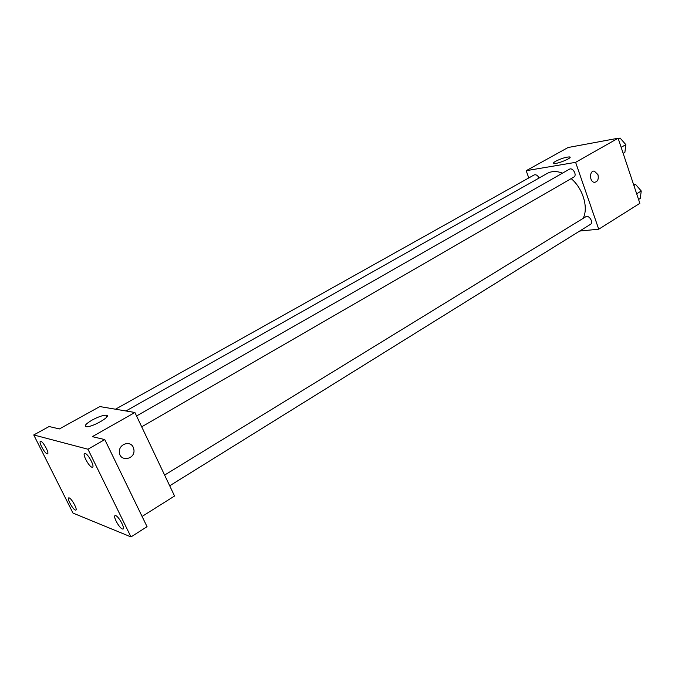 <?xml version="1.0" encoding="UTF-8"?>
<svg xmlns="http://www.w3.org/2000/svg" width="675" height="675" viewBox="0 0 675 675"><rect width="100%" height="100%" fill="white"/><g stroke="black" fill="none" stroke-linecap="round" stroke-linejoin="round"><path stroke-width="1.01" d="M528.778 177.938L526.188 170.691L568.063 147.521L618.106 138.232L639.858 203.335L598.733 229.205L579.69 231.052M583.099 218.405C588.718 207.892 583.014 188.502 571.185 178.605M562.486 173.154C556.74 170.935 551.678 171.011 547.298 173.391L125.947 410.974M526.188 170.691L575.615 162.346L598.733 229.205M141.699 426.811L573.817 177.078C577.429 175.255 572.754 167.046 569.354 169.239L136.553 415.977M169.703 485.798L590.439 224.37C593.907 222.48 588.946 214.549 585.706 216.802L164.616 475.082M115.476 409.21L534.102 174.96C536.043 174.319 537.697 175.34 539.08 178.023M575.615 162.346L618.106 138.232M555.711 161.232C561.507 158.389 566.165 156.954 569.666 156.929C573.337 157.562 556.799 164.396 553.905 163.443C553.028 163.164 553.635 162.422 555.711 161.232M597.949 174.639C598.868 179.255 597.696 181.82 594.413 182.326C589.342 182.047 589.224 170.395 594.295 171.113L597.949 174.639M597.94 174.639C598.868 179.255 597.687 181.82 594.413 182.326C589.342 182.047 589.216 170.395 594.295 171.113L597.94 174.639M33.75 434.953L87.961 449.221L130.984 536.92L72.984 513.076L33.75 434.953L49.106 426.524L59.4 428.937L99.832 406.569L134.899 412.484L174.555 496.015L142.088 516.442M130.984 536.92L147.057 526.686L104.777 439.577L87.961 449.221M134.899 412.484L92.315 436.657L104.777 439.577M92.112 420.078C97.968 416.956 102.575 415.319 105.924 415.184C113.138 415.125 92.947 427.224 86.56 426.718C83.843 426.111 85.691 423.9 92.112 420.078M133.253 447.306L133.945 449.862C135.219 459.692 119.551 462.164 119.391 452.064C118.673 444.099 130.292 440.184 133.253 447.306M133.245 447.306L133.945 449.862C135.219 459.683 119.551 462.164 119.391 452.064C118.673 444.091 130.283 440.184 133.245 447.306M91.927 467.201C88.948 466.611 82.333 454.309 84.561 453.482L85.16 453.44C88.104 453.929 94.804 466.366 92.559 467.176L91.927 467.201M47.107 453.819C44.634 453.355 38.517 441.973 40.399 441.34L40.837 441.315C43.267 441.686 49.469 453.187 47.571 453.803L47.107 453.819M75.305 510.072C72.773 509.296 66.892 498.538 68.656 497.905L69.213 497.914C71.702 498.597 77.659 509.473 75.887 510.089L75.305 510.072M122.318 528.989C119.281 528.036 112.936 516.468 115.003 515.641L115.754 515.649C118.749 516.502 125.187 528.204 123.103 529.006L122.318 528.989M618.173 138.443L620.123 138.08L625.826 144.644L624.89 152.364L623.16 153.368M621.152 147.336L625.826 144.644M618.384 139.067L620.123 138.08M625.269 144.003L622.097 140.358M633.631 184.697L635.58 184.427L641.25 190.991L640.246 198.408L638.558 199.463M636.677 193.826L641.25 190.991M633.884 185.465L635.58 184.427M640.668 190.316L637.276 186.384M569.911 157.638L569.666 156.929M106.802 416.998L105.924 415.184"/></g></svg>
